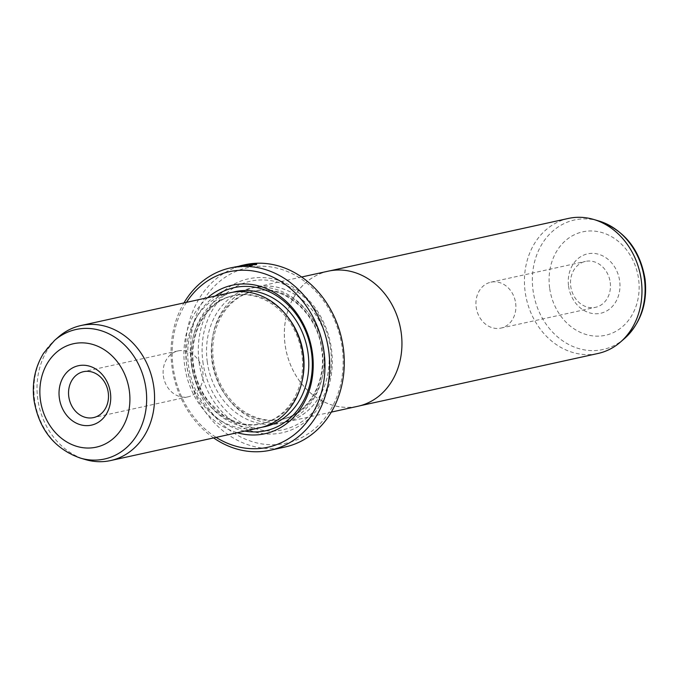 <?xml version="1.0" encoding="UTF-8"?>
<svg xmlns="http://www.w3.org/2000/svg" width="679" height="679" viewBox="0 0 679 679"><rect width="100%" height="100%" fill="white"/><g stroke="black" fill="none" stroke-linecap="round" stroke-linejoin="round"><path stroke-width="0.51" stroke-dasharray="3.4 2.55" d="M568.374 218.443A69.122 58.233 -102.4 0 0 525.122 291.571A69.122 58.233 -102.4 0 0 598.038 353.47M401.221 333.092A69.122 58.233 -102.4 0 0 328.305 271.184A69.122 58.233 -102.4 0 0 285.053 344.312A69.122 58.233 -102.4 0 0 357.969 406.212A69.122 58.233 -102.4 0 0 401.221 333.092M568.561 286.029A30.411 25.624 -102.4 0 0 598.08 313.673A30.411 25.624 -102.4 0 0 619.672 281.089A30.411 25.624 -102.4 0 0 590.153 253.454A30.411 25.624 -102.4 0 0 568.561 286.029M610.226 282.456A23.502 19.801 77.6 0 1 595.525 307.315A23.502 19.801 77.6 0 1 570.733 286.266A23.502 19.801 77.6 0 1 585.434 261.407A23.502 19.801 77.6 0 1 610.226 282.456M515.658 303.233A23.502 19.801 77.6 0 1 500.949 328.093A23.502 19.801 77.6 0 1 476.157 307.044A23.502 19.801 77.6 0 1 490.866 282.184A23.502 19.801 77.6 0 1 515.658 303.233M328.297 271.15A69.165 58.267 -102.4 0 0 285.019 344.312A69.165 58.267 -102.4 0 0 357.977 406.254M328.509 349.074A69.165 58.267 -102.4 0 0 255.55 287.132A69.165 58.267 -102.4 0 0 212.272 360.294A69.165 58.267 -102.4 0 0 285.231 422.236A69.165 58.267 -102.4 0 0 328.509 349.074M254.515 264.284L241.418 266.219L234.781 267.67L238.983 267.11L247.139 265.319A92.624 78.034 -102.4 0 0 245.28 265.557L238.609 267.025L250.415 264.7L254.583 264.852L248.803 266.041L248.709 265.353M238.983 267.11L238.898 266.423M234.781 267.67L234.866 266.949M236.869 266.524L239.95 265.837M250.653 265.209L251.009 265.302A92.624 78.034 77.6 0 1 252.894 265.277L247.258 265.514L240.85 266.923L247.148 266.406L244.211 266.465L251.009 265.302L250.916 264.623M323.747 349.753A65.668 55.322 -102.4 0 0 254.481 290.943A65.668 55.322 -102.4 0 0 213.393 360.413A65.668 55.322 -102.4 0 0 282.659 419.223A65.668 55.322 -102.4 0 0 323.747 349.753M328.475 349.074A69.122 58.233 -102.4 0 0 261.381 286.258A69.122 58.233 -102.4 0 0 212.306 360.294A69.122 58.233 -102.4 0 0 279.4 423.11A69.122 58.233 -102.4 0 0 328.475 349.074M199.083 362.196A78.798 66.389 -102.4 0 0 275.564 433.813A78.798 66.389 -102.4 0 0 331.513 349.405A78.798 66.389 -102.4 0 0 255.024 277.796A78.798 66.389 -102.4 0 0 199.083 362.196M202.86 361.652A76.031 64.055 -102.4 0 0 276.659 430.758A76.031 64.055 -102.4 0 0 330.648 349.312A76.031 64.055 -102.4 0 0 256.84 280.206A76.031 64.055 -102.4 0 0 202.86 361.652M230.096 292.768A69.122 58.233 -102.4 0 0 186.844 365.888A69.122 58.233 -102.4 0 0 259.76 427.787M58.496 336.979A69.122 58.233 -102.4 0 0 37.71 398.649A69.122 58.233 -102.4 0 0 85.435 459.581M163.342 375.767A23.502 19.801 -102.4 0 0 188.134 396.816A23.502 19.801 -102.4 0 0 202.843 371.956A23.502 19.801 -102.4 0 0 178.051 350.907A23.502 19.801 -102.4 0 0 163.342 375.767M301.926 354.548A65.668 55.322 -102.4 0 0 232.659 295.738A65.668 55.322 -102.4 0 0 191.563 365.209A65.668 55.322 -102.4 0 0 260.838 424.019A65.668 55.322 -102.4 0 0 301.926 354.548M207.672 297.691A76.031 64.055 -102.4 0 0 184.671 365.65A76.031 64.055 -102.4 0 0 237.336 432.718M215.192 296.036A73.273 61.73 -102.4 0 0 188.448 365.107A73.273 61.73 -102.4 0 0 244.856 431.063M191.24 362.773A89.857 75.7 77.6 0 1 255.041 266.524A89.857 75.7 77.6 0 1 342.258 348.191A89.857 75.7 77.6 0 1 278.466 444.439A89.857 75.7 77.6 0 1 191.24 362.773M244.907 264.742A93.32 78.611 -102.4 0 0 186.521 363.452A93.32 78.611 -102.4 0 0 284.959 447.028M186.487 302.342A89.857 75.7 -102.4 0 0 173.06 366.77A89.857 75.7 -102.4 0 0 216.151 437.369M213.63 437.921A93.32 78.611 77.6 0 1 171.974 366.652A93.32 78.611 77.6 0 1 183.967 302.902M244.211 266.465L244.143 265.947M246.638 266.244L246.579 265.761M247.148 266.406L247.063 265.718M240.85 266.923L240.765 266.236M253.309 264.386L253.394 265.073L252.894 265.277L252.809 264.589M248.803 266.041L249.312 266.227L249.227 265.54M249.312 266.227L256.815 264.734L256.272 264.428M247.139 265.319L247.054 264.632M245.28 265.557L245.212 265.039M236.895 266.66L236.963 267.212L238.609 267.025L238.533 266.465M598.666 220.913A66.313 55.865 -102.4 0 0 533.007 290.128A66.313 55.865 -102.4 0 0 568.612 344.431A66.313 55.865 -102.4 0 0 624.51 338.532M549.617 287.862A52.962 44.619 77.6 0 1 587.216 231.132A52.962 44.619 77.6 0 1 638.616 279.264A52.962 44.619 77.6 0 1 601.017 335.986A52.962 44.619 77.6 0 1 549.617 287.862M322.296 350.075A65.668 55.322 -102.4 0 0 253.021 291.266A65.668 55.322 -102.4 0 0 211.933 360.736A65.668 55.322 -102.4 0 0 281.208 419.537A65.668 55.322 -102.4 0 0 322.296 350.075M207.214 361.415A69.122 58.233 -102.4 0 0 274.308 424.231A69.122 58.233 -102.4 0 0 323.382 350.194A69.122 58.233 -102.4 0 0 256.289 287.37A69.122 58.233 -102.4 0 0 207.214 361.415M80.334 458.087A66.313 55.865 77.6 0 1 34.553 399.634A66.313 55.865 77.6 0 1 54.49 340.468M287.573 316.745A65.668 55.322 -102.4 0 0 234.111 295.424A65.668 55.322 -102.4 0 0 193.023 364.886A65.668 55.322 -102.4 0 0 262.289 423.696A65.668 55.322 -102.4 0 0 301.9 381.929M232.659 292.276A69.122 58.233 -102.4 0 0 191.936 364.767A69.122 58.233 -102.4 0 0 262.289 427.167M249.125 265.387L249.04 264.7M330.274 270.751L328.305 271.184M500.949 328.093L595.525 307.315M301.637 277.007L255.55 287.132M251.179 265.243L251.094 264.615M254.481 290.943L253.021 291.266C282.973 283.432 317.764 312.654 321.77 350.245C326.65 382.795 307.663 414.521 281.208 419.537L282.659 419.223M188.134 396.816L93.566 417.593M260.838 424.019L262.289 423.696C249.142 426.429 236.368 423.806 223.977 415.82L209.769 402.859C200.967 391.927 195.56 379.213 193.54 364.716C188.669 332.167 207.655 300.441 234.111 295.424L232.659 295.738M178.051 350.907L83.475 371.685M256.815 264.734L256.721 264.046M241.418 266.219L234.79 267.67M331.318 412.111L285.231 422.236M490.866 282.184L585.434 261.407M359.938 405.779L357.969 406.212"/><path stroke-width="1.02" d="M359.938 405.779L598.038 353.47A69.122 58.233 -102.4 0 0 620.504 342.021A69.122 58.233 -102.4 0 0 641.29 280.351A69.122 58.233 -102.4 0 0 593.565 219.419A69.122 58.233 -102.4 0 0 568.374 218.443L330.274 270.751M331.318 412.111L357.977 406.254A69.165 58.267 -102.4 0 0 401.255 333.092A69.165 58.267 -102.4 0 0 328.297 271.15L301.637 277.007M239.95 265.837L251.493 263.766L256.721 264.046L249.227 265.54L254.498 264.165L250.322 264.021L238.516 266.338L245.195 264.869A93.32 78.611 77.6 0 1 247.054 264.632L230.359 267.933A93.32 78.611 77.6 0 1 328.797 351.51A93.32 78.611 77.6 0 1 270.412 450.219A93.32 78.611 77.6 0 1 213.63 437.921M234.866 266.949L238.533 266.465M250.916 264.623L244.117 265.778L247.063 265.718L240.765 266.236L247.164 264.835L252.809 264.589A93.32 78.611 -102.4 0 0 250.916 264.623L250.559 264.521M110.439 392.971A30.411 25.624 77.6 0 1 88.847 425.546A30.411 25.624 77.6 0 1 59.328 397.911A30.411 25.624 77.6 0 1 80.92 365.327A30.411 25.624 77.6 0 1 110.439 392.971M68.774 396.544A23.502 19.801 -102.4 0 0 93.566 417.593A23.502 19.801 -102.4 0 0 108.267 392.734A23.502 19.801 -102.4 0 0 83.475 371.685A23.502 19.801 -102.4 0 0 68.774 396.544M110.626 460.557L259.76 427.787A69.122 58.233 -102.4 0 0 303.012 354.667A69.122 58.233 -102.4 0 0 230.096 292.768L80.962 325.53A69.122 58.233 -102.4 0 0 58.496 336.979L54.49 340.468A66.313 55.865 77.6 0 1 110.388 334.569A66.313 55.865 77.6 0 1 145.993 388.872A66.313 55.865 77.6 0 1 80.334 458.087L85.435 459.581A69.122 58.233 -102.4 0 0 110.626 460.557A69.122 58.233 -102.4 0 0 153.878 387.429A69.122 58.233 -102.4 0 0 80.962 325.53M237.336 432.718A76.031 64.055 -102.4 0 0 312.459 353.309A76.031 64.055 -102.4 0 0 271.71 291.087A76.031 64.055 -102.4 0 0 207.672 297.691M244.856 431.063A73.273 61.73 -102.4 0 0 311.593 353.216A73.273 61.73 -102.4 0 0 215.192 296.036M270.412 450.219L284.959 447.028A93.32 78.611 -102.4 0 0 343.345 348.31A93.32 78.611 -102.4 0 0 244.907 264.742L241.215 265.548M216.151 437.369A89.857 75.7 -102.4 0 0 294.397 434.568A89.857 75.7 -102.4 0 0 324.078 352.189A89.857 75.7 -102.4 0 0 266.304 274.375A89.857 75.7 -102.4 0 0 186.487 302.342M183.967 302.902A93.32 78.611 77.6 0 1 230.359 267.933M253.301 264.386L252.809 264.589M256.272 264.428L254.515 264.284M598.666 220.913C624.561 230.215 640.025 249.592 645.05 279.061C647.698 303.292 640.849 323.111 624.51 338.532A66.313 55.865 -102.4 0 0 644.447 279.366A66.313 55.865 -102.4 0 0 598.666 220.913L593.565 219.419M129.383 391.138A52.962 44.619 -102.4 0 0 77.983 343.014A52.962 44.619 -102.4 0 0 40.384 399.736A52.962 44.619 -102.4 0 0 91.784 447.868A52.962 44.619 -102.4 0 0 129.383 391.138M301.9 381.929A65.668 55.322 -102.4 0 0 303.377 354.226A65.668 55.322 -102.4 0 0 287.573 316.745M262.289 427.167A69.122 58.233 -102.4 0 0 308.105 353.547A69.122 58.233 -102.4 0 0 232.659 292.276M254.591 264.852L254.498 264.165M54.49 340.468L43.651 353.148C35.07 367.118 31.837 382.718 33.95 399.939C38.975 429.408 54.439 448.785 80.334 458.087M624.51 338.532L620.504 342.021"/></g></svg>
